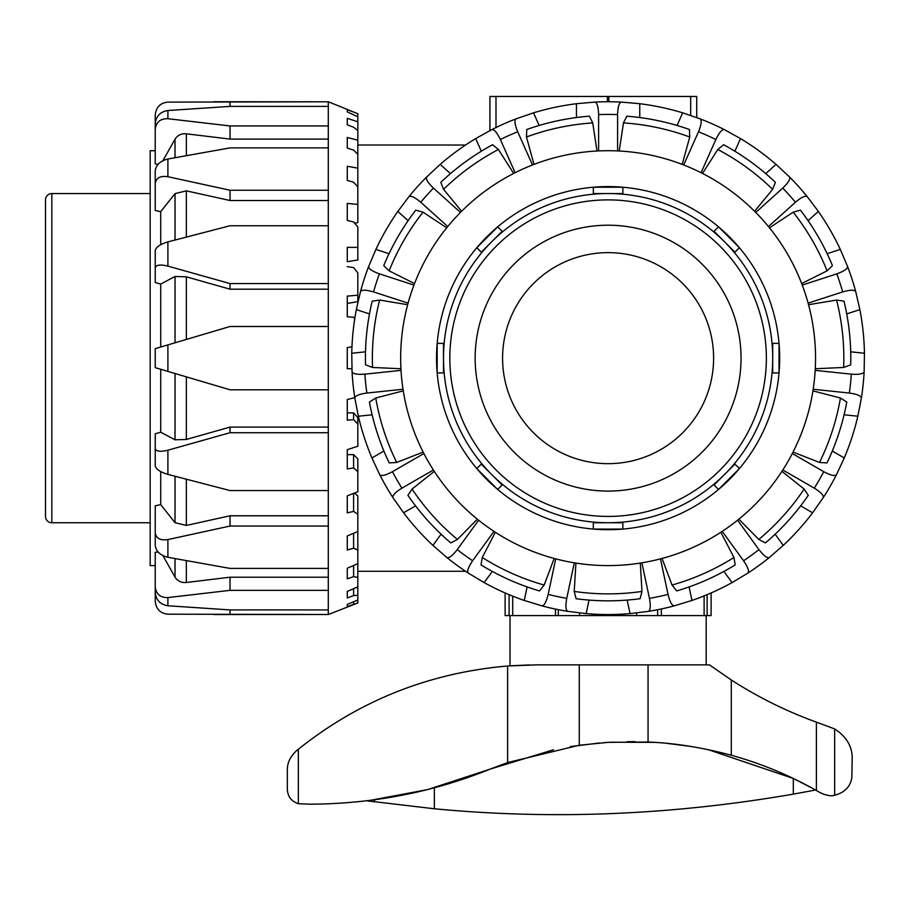 <?xml version="1.0" encoding="UTF-8"?>
<svg xmlns="http://www.w3.org/2000/svg" width="910" height="910" viewBox="0 0 910 910"><rect width="100%" height="100%" fill="white"/><g stroke="black" fill="none" stroke-linecap="round" stroke-linejoin="round"><path stroke-width="1.36" d="M509.088 594.662L509.088 615.604L555.498 615.604L555.498 609.097M579.534 612.953L579.534 615.604L592.228 615.604L592.228 614.057M505.107 592.956L505.107 615.604L509.088 615.604M623.976 614.057L623.976 615.604L636.682 615.604L636.682 612.953M661.32 608.961L661.32 615.604L711.108 615.604L711.108 592.945M707.127 594.651L707.127 615.604M701.064 172.707L715.84 139.514C719.241 132.507 722.085 129.197 724.349 129.618A256.404 256.404 0 0 0 696.73 117.561L696.73 96.471L489.921 96.471L489.921 130.608M657.623 609.723L657.623 615.604M558.296 609.666L558.296 615.604M575.916 563.074L574.221 591.432L576.098 598.712A242.686 242.686 0 0 0 640.105 598.712L641.982 591.432L640.287 563.074M608.096 565.588A207.446 207.446 0 0 0 815.542 358.153A207.446 207.446 0 0 0 608.096 150.707A207.446 207.446 0 0 0 400.662 358.153A207.446 207.446 0 0 0 608.096 565.588M436.538 358.153A171.569 171.569 0 0 1 608.096 186.584A171.569 171.569 0 0 1 779.665 358.153A171.569 171.569 0 0 1 608.096 529.711A171.569 171.569 0 0 1 436.538 358.153M400.935 368.743L372.554 367.458L365.513 364.842A242.686 242.686 0 0 1 372.201 301.176L379.629 300.061L407.657 304.714M815.269 368.743L843.65 367.458L850.691 364.842A242.686 242.686 0 0 0 844.002 301.176L836.563 300.061L808.546 304.714M683.706 164.983L698.482 131.791C701.417 124.568 701.974 120.245 700.143 118.846L682.671 112.829A256.404 256.404 0 0 0 639.753 103.717L621.348 102.091A256.404 256.404 0 0 0 594.856 102.091C597.096 102.637 598.348 106.8 598.609 114.592A243.732 243.732 0 0 1 617.594 114.592C617.856 106.8 619.107 102.637 621.348 102.091M768.449 226.544L795.454 202.236C801.414 197.22 805.35 195.354 807.25 196.662A256.404 256.404 0 0 0 789.527 176.972L776.003 164.369A256.404 256.404 0 0 0 740.512 138.582L724.349 129.618M808.114 303.144L842.671 291.917C850.156 289.755 854.513 289.653 855.718 291.621A256.404 256.404 0 0 0 847.529 266.425L840.305 249.42A256.404 256.404 0 0 0 818.363 211.416L807.25 196.662M782.816 469.981L814.279 488.147C820.9 492.264 823.88 495.438 823.231 497.645A256.404 256.404 0 0 0 836.472 474.701L844.275 457.957A256.404 256.404 0 0 0 857.834 416.223L861.372 398.091A256.404 256.404 0 0 0 864.136 371.735L864.455 353.262A256.404 256.404 0 0 0 859.87 309.627L855.718 291.621M722.221 531.383L743.572 560.765C747.94 567.226 749.385 571.332 747.895 573.095A256.404 256.404 0 0 0 769.325 557.523L783.26 545.386A256.404 256.404 0 0 0 812.619 512.785L823.231 497.645M641.891 562.824L649.444 598.359C650.821 606.026 650.457 610.371 648.386 611.361A256.404 256.404 0 0 0 674.299 605.855L691.964 600.441A256.404 256.404 0 0 0 732.049 582.605L747.895 573.095M555.726 558.865L548.173 594.401C546.307 601.976 544.214 605.787 541.905 605.855A256.404 256.404 0 0 0 567.817 611.361L586.165 613.613A256.404 256.404 0 0 0 630.038 613.613L648.386 611.361M413.959 285.08L379.402 273.853C372.076 271.203 368.493 268.723 368.675 266.425A256.404 256.404 0 0 0 360.485 291.621L356.333 309.627A256.404 256.404 0 0 0 351.749 353.262L352.068 371.735A256.404 256.404 0 0 0 354.832 398.091L358.369 416.223A256.404 256.404 0 0 0 371.928 457.957L379.72 474.701A256.404 256.404 0 0 0 392.972 497.645C392.324 495.438 395.304 492.264 401.924 488.147A243.732 243.732 0 0 1 392.426 471.698C385.556 475.373 381.313 476.374 379.72 474.701M408.954 196.662C410.854 195.354 414.789 197.22 420.75 202.236A243.732 243.732 0 0 1 433.456 188.12C427.848 182.717 425.584 178.997 426.676 176.972A256.404 256.404 0 0 0 408.954 196.662L397.841 211.416A256.404 256.404 0 0 0 375.898 249.42L368.675 266.425M408.112 220.675L397.841 211.416M414.539 283.567L389.127 270.85L383.758 265.583A242.686 242.686 0 0 1 415.768 210.153L423.013 212.167L446.719 227.807M447.754 226.544L420.75 202.236M532.486 164.983L517.71 131.791C514.776 124.568 514.23 120.245 516.05 118.846A256.404 256.404 0 0 0 491.855 129.618L475.691 138.582A256.404 256.404 0 0 0 440.201 164.369L426.676 176.972M491.855 129.618C494.119 129.197 496.962 132.507 500.363 139.514A243.732 243.732 0 0 1 517.71 131.791M481.322 151.219L475.691 138.582M461.609 211.279L443.568 189.337L440.804 182.341A242.686 242.686 0 0 1 492.594 144.713L498.396 149.502L513.684 173.435M515.14 172.707L500.363 139.514M594.856 102.091L576.451 103.717A256.404 256.404 0 0 0 533.533 112.829L516.05 118.846M576.451 117.538L576.451 103.717M534.011 164.392L526.458 137L526.776 129.504A242.686 242.686 0 0 1 589.396 116.184L592.74 122.918L596.983 151.003M598.609 150.923L598.609 114.592M754.595 211.279L772.635 189.337L775.4 182.341A242.686 242.686 0 0 0 723.609 144.713L717.808 149.502L702.509 173.435M734.882 151.219L740.512 138.582M789.527 176.972C790.619 178.997 788.356 182.717 782.736 188.12A243.732 243.732 0 0 1 795.454 202.236M801.664 283.567L827.076 270.85L832.434 265.583A242.686 242.686 0 0 0 800.425 210.153L793.19 212.167L769.485 227.807M808.091 220.675L818.363 211.416M755.744 212.428L782.736 188.12M847.529 266.425C847.711 268.723 844.127 271.203 836.802 273.853A243.732 243.732 0 0 1 842.671 291.917M846.721 313.904L859.87 309.627M802.245 285.08L836.802 273.853M864.136 371.735C863.362 373.908 859.086 374.715 851.316 374.158A243.732 243.732 0 0 1 849.326 393.052C857.049 394.121 861.065 395.804 861.372 398.091A256.404 256.404 0 0 0 864.136 371.735M813.199 389.252L849.326 393.052M793.054 452.088L819.5 462.462L826.997 462.928A242.686 242.686 0 0 0 846.778 402.049L840.442 398.011L812.948 390.868M844.082 414.778L857.834 416.223M815.178 370.37L851.316 374.158M836.472 474.701C834.88 476.374 830.648 475.373 823.766 471.698A243.732 243.732 0 0 1 814.279 488.147M738.852 519.189L758.792 539.425L765.458 542.906A242.686 242.686 0 0 0 808.296 495.336L804.144 489.068L781.929 471.357M800.652 505.869L812.619 512.785M792.314 453.533L823.766 471.698M769.325 557.523C767.187 558.399 763.729 555.76 758.94 549.606A243.732 243.732 0 0 1 743.572 560.765M662.048 558.456L672.035 585.05L676.71 590.931A242.686 242.686 0 0 0 735.189 564.894L733.938 557.489L720.856 532.27M723.916 571.412L732.049 582.605M737.589 520.213L758.94 549.606M674.299 605.855C671.989 605.787 669.896 601.976 668.031 594.401A243.732 243.732 0 0 1 649.444 598.359M627.161 600.077L630.038 613.613M660.478 558.865L668.031 594.401M567.817 611.361C565.736 610.371 565.383 606.026 566.748 598.359A243.732 243.732 0 0 1 548.173 594.401M589.043 600.077L586.165 613.613M574.301 562.824L566.748 598.359M478.614 520.213L457.264 549.606C452.475 555.76 449.005 558.399 446.878 557.523A256.404 256.404 0 0 0 468.309 573.095L484.154 582.605A256.404 256.404 0 0 0 524.24 600.441L541.905 605.855M468.309 573.095C466.819 571.332 468.252 567.226 472.631 560.765A243.732 243.732 0 0 1 457.264 549.606M492.287 571.412L484.154 582.605M554.156 558.456L544.169 585.05L539.493 590.931A242.686 242.686 0 0 1 481.015 564.894L482.266 557.489L495.347 532.27M493.982 531.383L472.631 560.765M392.972 497.645L403.574 512.785A256.404 256.404 0 0 0 432.933 545.386L446.878 557.523M415.551 505.869L403.574 512.785M477.352 519.189L457.411 539.425L450.746 542.906A242.686 242.686 0 0 1 407.908 495.336L412.059 489.068L434.275 471.357M392.426 471.698L423.889 453.533A207.446 207.446 0 0 0 433.387 469.981L401.924 488.147M354.832 398.091C355.139 395.804 359.154 394.121 366.878 393.052A243.732 243.732 0 0 1 364.887 374.158C357.118 374.715 352.841 373.908 352.068 371.735A256.404 256.404 0 0 0 354.832 398.091M371.928 457.957L383.895 451.041A242.686 242.686 0 0 1 372.122 414.778L358.369 416.223M423.15 452.088L396.703 462.462L389.207 462.928A242.686 242.686 0 0 1 369.426 402.049L375.762 398.011L403.255 390.868M403.005 389.252L366.878 393.052M360.485 291.621C361.691 289.653 366.048 289.755 373.532 291.917A243.732 243.732 0 0 1 379.402 273.853M369.483 313.904L356.333 309.627M408.089 303.144L373.532 291.917M689.086 586.916L691.964 600.441M775.138 534.204L783.26 545.386M832.297 451.041L844.275 457.957M850.702 351.817L864.455 353.262M827.156 253.697L840.305 249.42M765.731 173.628L776.003 164.369M639.753 103.717L639.753 117.538A242.686 242.686 0 0 1 677.051 125.466L682.671 112.829M619.221 151.003L623.464 122.918L626.808 116.184A242.686 242.686 0 0 1 689.427 129.504L689.746 137L682.193 164.392M527.117 586.916L524.24 600.441M441.066 534.204L432.933 545.386M365.501 351.817L351.749 353.262M389.048 253.697L375.898 249.42M450.473 173.628L440.201 164.369M539.152 125.466L533.533 112.829M460.46 212.428L433.456 188.12M401.026 370.37L364.887 374.158M617.594 150.923L617.594 114.592M155.235 586.848L155.235 592.717C156.111 600.202 160.331 604.558 167.895 605.764L167.895 597.586C160.331 597.756 156.111 594.173 155.235 586.848L155.235 552.29L158.101 551.995M155.235 532.794L155.235 545.5C156.111 551.46 160.331 555.396 167.895 557.295L167.895 539.573C160.331 540.665 156.111 538.413 155.235 532.794L155.235 505.789L160.717 504.64L160.717 471.585M155.235 451.11L155.235 433.763L160.717 432.239L160.717 369.267M213.657 614.546L328.283 614.5L167.895 614.193C160.331 613.408 156.111 609.143 155.235 601.362L155.235 565.588L150.173 565.588L150.173 150.707L155.235 150.707L155.235 114.933C156.111 107.164 160.331 102.887 167.895 102.113L328.283 101.795L213.657 101.749M328.283 614.546L357.823 602.943L347.267 606.606L347.267 604.399L357.823 599.986L357.823 595.265L353.603 595.584L347.267 597.95L347.267 591.432L357.823 586.825L357.823 577.429L353.603 576.667L347.267 578.817L347.267 568.261L357.823 563.665L357.823 550.015L353.603 548.195L347.267 550.038L347.267 535.922L357.823 531.531L357.823 514.218L353.603 511.409L347.267 512.876L347.267 495.802L357.823 491.81L357.823 471.596L353.603 467.933L347.267 468.946L347.267 449.676L357.823 446.253L357.823 424.014L353.603 419.658L347.267 420.181L347.267 399.536L354.763 397.625M351.92 368.698L347.267 368.698L347.267 347.597L351.954 346.767M167.895 344.901L230.037 326.497L328.283 326.497L328.283 389.798L230.037 389.798L167.895 371.394L167.895 344.901L155.235 348.655L155.235 367.651L167.895 371.394M167.895 450.2C160.331 452.02 156.111 451.474 155.235 448.539L155.235 465.886C156.111 469.287 160.331 472.131 167.895 474.394L167.895 450.2L230.037 432.716L328.283 432.716L328.283 389.798M328.283 432.716L328.283 490.558L230.037 490.558L167.895 474.394M167.895 539.573L230.037 526.048L328.283 526.048L328.283 490.558M328.283 526.048L328.283 568.409L230.037 568.409L167.895 557.295M167.895 597.586L230.037 590.351L328.283 590.351L328.283 568.409M328.283 590.351L328.283 609.916L230.037 609.916L167.895 605.764M328.283 614.5L328.283 609.916M354.559 493.049L357.823 495.939L357.823 514.218M347.267 449.676L347.267 454.636L353.603 454.636L357.823 458.947L357.823 471.596M347.267 412.867L353.603 412.867L357.823 417.553L357.823 424.014M354.752 318.682L353.603 317.283L347.267 316.76L347.267 296.114L357.823 295.181L357.823 301.642L347.267 303.439M347.267 261.671L347.267 247.349L357.823 247.372L357.823 260.01L347.267 261.671M357.823 247.372L357.823 227.011L353.603 221.96L347.267 220.493L347.267 203.419L357.823 204.409L357.823 222.666L354.57 223.109M167.895 159C160.331 160.899 156.111 164.835 155.235 170.796L155.235 183.513C156.111 177.894 160.331 175.63 167.895 176.722L167.895 159L230.037 147.886L328.283 147.886L328.283 190.247L230.037 190.247L167.895 176.722M167.895 241.901C160.331 244.164 156.111 247.008 155.235 250.409L155.235 267.767C156.111 264.833 160.331 264.275 167.895 266.107L167.895 241.901L230.037 225.748L328.283 225.748L328.283 283.579L230.037 283.579L167.895 266.107M155.235 433.763L155.235 448.539M167.895 110.531C160.331 111.737 156.111 116.093 155.235 123.578L155.235 129.447C156.111 122.122 160.331 118.539 167.895 118.721L167.895 110.531L230.037 106.379L328.283 106.379L328.283 125.944L230.037 125.944L167.895 118.721M230.037 609.916L230.037 614.5M162.913 555.601L175.027 577.122C177.598 581.126 181.363 582.912 186.334 582.491L230.037 577.202L230.037 590.351M230.037 577.202L328.283 577.202M160.717 504.64L175.027 522.681L186.334 525.445L230.037 515.777L230.037 526.048M230.037 515.777L328.283 515.777M160.717 432.239L175.027 439.792L186.334 439.473L230.037 427.097L230.037 432.716M230.037 427.097L328.283 427.097M347.267 109.7L357.823 113.716L357.823 116.787L347.267 111.896L347.267 109.7L347.267 111.896M347.267 118.346L357.823 121.803L357.823 130.562L353.603 127.241L347.267 124.863L347.267 118.346M347.267 137.478L357.823 140.22L357.823 154.279L353.603 150.184L347.267 148.034L347.267 137.478L347.267 148.034M347.267 166.257L357.823 168.157L357.823 186.903L353.603 182.227L347.267 180.385L347.267 166.257M347.267 578.817L347.267 568.261M347.267 606.606L347.267 604.399M353.603 419.658L353.603 412.867M353.603 467.933L353.603 454.636M353.603 511.409L353.603 493.413M353.603 548.195L353.603 533.283M357.823 531.531L357.823 550.015M353.603 576.667L353.603 565.508M357.823 563.665L357.823 577.429M353.603 595.584L353.603 588.668M357.823 586.825L357.823 595.265M353.603 604.126L353.603 601.76M357.823 599.986L357.823 602.727M357.823 295.181L357.823 272.852L353.603 267.642L347.267 266.63M357.823 113.716L328.283 101.749M357.823 204.409L357.823 186.903M357.823 168.157L357.823 154.279M357.823 140.22L357.823 130.562M357.823 121.803L357.823 116.787M328.283 106.379L328.283 101.795M328.283 147.886L328.283 125.944M328.283 225.748L328.283 190.247M328.283 326.497L328.283 283.579M160.717 347.028L160.717 284.056L175.027 276.504L186.334 276.822L230.037 289.198L230.037 283.579M328.283 289.198L230.037 289.198M160.717 244.71L160.717 211.655L175.027 193.614L186.334 190.85L230.037 200.518L230.037 190.247M328.283 200.518L230.037 200.518M162.913 160.695L175.027 139.173C177.598 135.169 181.363 133.383 186.334 133.815L230.037 139.094L230.037 125.944M328.283 139.094L230.037 139.094M230.037 106.379L230.037 101.795M160.717 284.056L155.235 282.544L155.235 265.185M155.235 282.544L155.235 267.767M160.717 211.655L155.235 210.506L155.235 183.513M158.101 164.3L155.235 164.005L155.235 129.447M608.096 463.668A105.514 105.514 0 0 0 713.611 358.153A105.514 105.514 0 0 0 608.096 252.639A105.514 105.514 0 0 0 502.582 358.153A105.514 105.514 0 0 0 608.096 463.668M608.096 491.093A132.951 132.951 0 0 0 741.047 358.153A132.951 132.951 0 0 0 608.096 225.202A132.951 132.951 0 0 0 475.156 358.153A132.951 132.951 0 0 0 608.096 491.093M622.872 529.074L622.872 522.75L608.096 522.75A164.596 164.596 0 0 0 772.704 358.153A164.596 164.596 0 0 0 608.096 193.546A164.596 164.596 0 0 0 443.5 358.153A164.596 164.596 0 0 0 608.096 522.75A164.596 164.596 0 0 0 772.704 358.153L772.704 372.918L779.028 372.918M713.577 484.518L718.525 489.455M718.559 489.432L739.386 468.604L718.559 489.432M739.409 468.57L734.472 463.622M779.028 372.873L779.028 343.423M779.028 343.377L772.044 343.377M734.472 252.673L739.409 247.725M739.386 247.691L718.559 226.874M718.525 226.84L713.577 231.777M622.872 194.217L622.872 187.221M622.827 187.221L593.377 187.221L622.827 187.221M593.331 187.221L593.331 194.217M502.627 231.777L497.679 226.84M497.645 226.874L476.817 247.691M476.795 247.725L481.731 252.673M444.16 343.377L437.175 343.377M437.164 343.423L437.164 372.873M437.175 372.918L444.16 372.918M481.731 463.622L476.795 468.57M476.817 468.604L497.645 489.432L476.817 468.604M497.679 489.455L502.627 484.518M593.331 522.09L593.331 529.074M593.377 529.085L622.827 529.085M622.872 522.75L622.872 522.09M772.044 372.918L772.704 372.918M51.836 193.546L51.836 522.75A6.336 6.336 0 0 1 45.5 516.425L45.5 199.881A6.336 6.336 0 0 1 51.836 193.546L150.173 193.546M537.025 664.857L709.39 664.857L731.299 679.975A422.058 422.058 0 0 0 816.384 722.13L834.663 728.933C846.493 736.656 852.34 746.518 852.192 758.542L851.862 777.151C850.691 786.388 844.958 792.428 834.663 795.283C831.194 796.375 826.405 795.522 820.297 792.746L816.384 790.494A375.625 375.625 0 0 0 731.299 755.243C701.883 747.394 674.128 742.992 648.057 742.037L608.096 742.355L579.272 745.244L507.621 762.546L490.262 769.075L553.587 749.749M704.112 595.891L704.112 615.604L706.183 615.604L706.183 664.857M698.402 615.604L636.682 615.604M623.976 615.604L592.228 615.604M579.534 615.604L519.542 615.604M512.705 596.141L512.705 615.604L510.021 615.604L510.021 665.824L529.62 664.926L510.021 665.824M610.473 742.219L654.222 742.355M627.263 741.673L635.226 741.673M646.566 741.968L651.23 742.185M428.189 789.402L490.262 769.075C433.228 792.155 373.077 803.871 309.798 804.201L298.343 803.712L298.343 749.237L296.637 750.625L298.343 749.237C359.393 700.563 429.156 672.82 507.621 665.995L537.059 664.857M810.81 787.4L807.022 785.364M802.597 783.066L798.65 781.064M708.128 749.624L793.315 778.459L812.255 788.196M666.302 743.299L690.349 746.348M570.308 746.61L599.474 742.992M604.502 742.594L608.949 742.31M814.245 790.267L814.245 789.288L814.245 790.267L793.315 794.123C671.739 815.133 552.086 820.012 434.354 808.774L367.469 800.88L426.847 789.743M367.867 800.925L369.221 801.118M371.815 801.494L373.134 801.676M298.343 803.712C291.462 801.426 287.799 796.659 287.332 789.425L287.332 770.235C287.207 762.921 290.313 756.381 296.637 750.625M287.332 789.425L287.332 770.235M607.368 96.471L607.368 101.749M690.679 96.471L690.679 115.411M495.984 96.471L495.984 127.559M608.836 96.471L608.836 101.749M641.982 591.432A235.736 235.736 0 0 1 574.221 591.432M608.096 600.827A242.686 242.686 0 0 0 640.105 598.712M372.554 367.458A235.736 235.736 0 0 1 379.629 300.061M836.563 300.061A235.736 235.736 0 0 1 843.65 367.458M698.482 131.791A243.732 243.732 0 0 1 715.84 139.514M840.442 398.011A235.736 235.736 0 0 1 819.5 462.462M793.19 212.167A235.736 235.736 0 0 1 827.076 270.85M717.808 149.502A235.736 235.736 0 0 1 772.635 189.337M623.464 122.918A235.736 235.736 0 0 1 689.746 137M526.458 137A235.736 235.736 0 0 1 592.74 122.918M443.568 189.337A235.736 235.736 0 0 1 498.396 149.502M389.127 270.85A235.736 235.736 0 0 1 423.013 212.167M396.703 462.462A235.736 235.736 0 0 1 375.762 398.011M457.411 539.425A235.736 235.736 0 0 1 412.059 489.068M544.169 585.05A235.736 235.736 0 0 1 482.266 557.489M733.938 557.489A235.736 235.736 0 0 1 672.035 585.05M804.144 489.068A235.736 235.736 0 0 1 758.792 539.425M186.334 582.491L186.334 560.697M175.027 558.626L175.027 577.122M186.334 525.445L186.334 479.251M175.027 476.283L175.027 522.681M186.334 439.473L186.334 376.854M175.027 373.51L175.027 439.792M186.334 339.441L186.334 276.822M175.027 276.504L175.027 342.786M186.334 237.055L186.334 190.85M175.027 193.614L175.027 240.012M186.334 155.599L186.334 133.815M175.027 139.173L175.027 157.669M449.824 358.153A158.272 158.272 0 0 1 608.096 199.881A158.272 158.272 0 0 1 766.368 358.153A158.272 158.272 0 0 1 608.096 516.425A158.272 158.272 0 0 1 449.824 358.153M443.5 372.918L443.5 358.153A164.596 164.596 0 0 0 608.096 522.75L593.331 522.75M502.161 484.984L481.265 464.1M443.5 358.153L443.5 343.377M481.265 252.206L502.161 231.311M593.331 193.546L622.872 193.546M714.043 231.311L734.939 252.206M772.704 343.377L772.704 358.153M734.939 464.1L714.043 484.984M834.663 728.933L834.663 795.283M793.315 778.459L793.315 794.123M434.354 787.798L434.354 808.774M374.545 799.822L374.545 801.869M648.057 664.857L648.057 742.037M579.272 664.857L579.272 745.244M507.621 665.995L507.621 762.546M816.384 722.13L816.384 790.494M731.299 679.975L731.299 755.243M357.823 145.008L465.579 145.008M357.823 571.287L465.579 571.287M51.836 522.75L150.173 522.75"/></g></svg>

